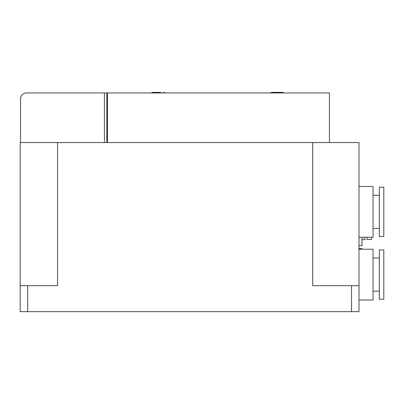 <?xml version="1.0" encoding="UTF-8"?>
<svg xmlns="http://www.w3.org/2000/svg" width="404" height="404" viewBox="0 0 404 404"><rect width="100%" height="100%" fill="white"/><g stroke="black" fill="none" stroke-linecap="round" stroke-linejoin="round"><path stroke-width="0.61" d="M359.005 299.995L373.044 299.995L373.044 249.207L359.005 249.207M359.005 237.254L373.044 237.254L373.044 186.466L359.005 186.466L373.044 186.466M373.044 291.183L379.321 291.183M373.044 258.02L379.321 258.02M379.321 299.248L379.321 249.95L383.8 249.95L383.8 299.248L379.321 299.248L383.8 299.248M379.321 211.858L379.321 187.209L383.8 187.209L383.8 236.507L379.321 236.507L379.321 211.858M20.498 98.924L20.498 142.546L20.498 98.924A5.974 5.974 0 0 1 26.472 92.95L329.427 92.95L329.427 142.546M27.669 285.653L20.2 285.653L20.2 142.546L359.005 142.546L359.005 311.646L27.669 311.646L27.669 285.653L57.545 285.653L57.545 142.546M20.2 285.653L20.2 311.646L27.669 311.646M107.439 92.95L107.439 142.546M359.005 285.653L312.691 285.653L312.691 142.546M155.838 92.354L153 92.354A2.99 2.99 0 0 0 151.207 92.95A2.99 2.99 0 0 1 153 92.354L155.838 92.354L153 92.354A2.99 2.99 0 0 0 151.207 92.95A2.99 2.99 0 0 1 153 92.354L155.838 92.354L153 92.354A2.99 2.99 0 0 0 151.207 92.95A2.99 2.99 0 0 1 153 92.354L160.62 92.354M165.251 92.95A2.99 2.99 0 0 0 163.458 92.354M282.371 92.354L284.163 92.95L282.371 92.354L284.163 92.95L282.371 92.354L284.163 92.95L282.371 92.354L271.912 92.354L270.119 92.95L271.912 92.354M104.429 92.95L104.429 142.546M106.843 142.546L106.843 92.95M361.989 249.207L361.989 248.606L359.005 248.606M359.005 245.622L361.989 245.622L361.989 237.254M361.989 239.643L364.979 239.643L364.979 237.254L367.069 237.254L367.069 239.496L371.549 239.496L371.549 237.254L373.044 237.254M379.321 249.95L383.8 249.95M351.536 285.653L351.536 311.646M373.044 195.278L379.321 195.278M373.044 228.442L379.321 228.442"/></g></svg>
